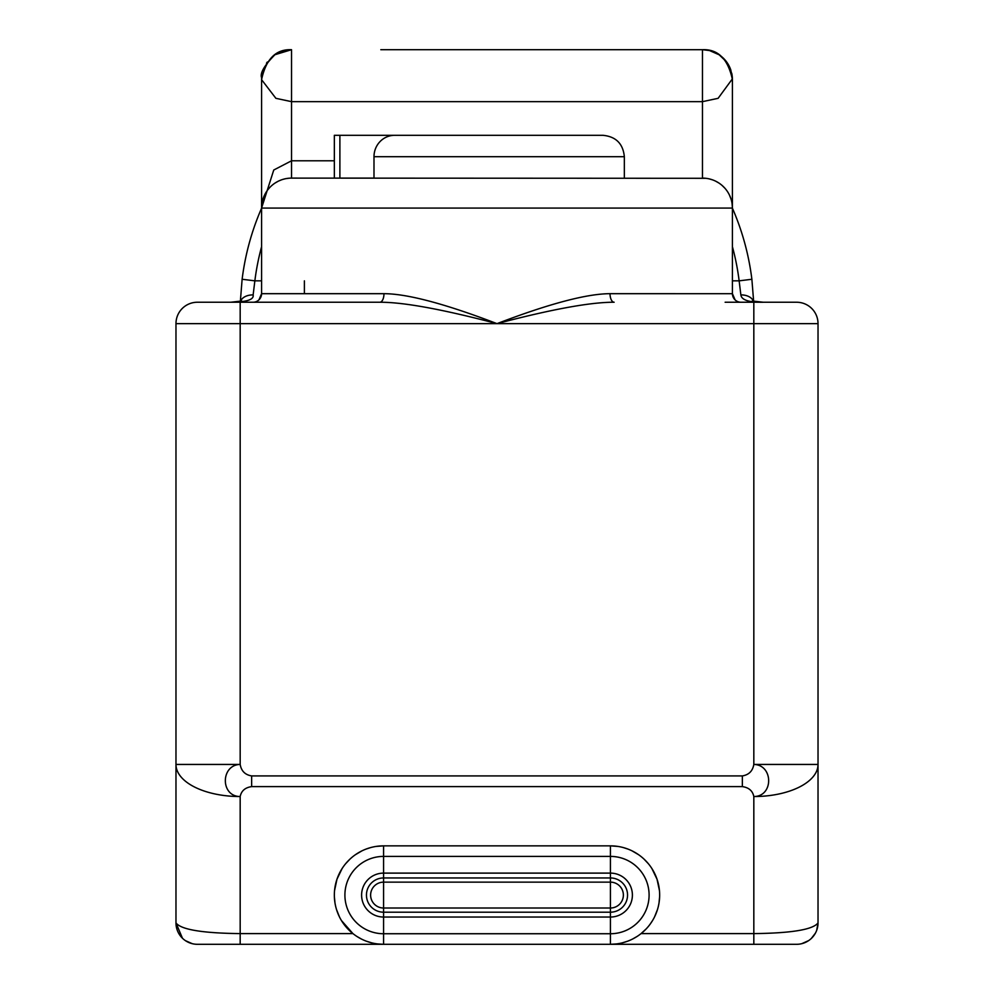 <?xml version="1.0" encoding="UTF-8"?>
<svg xmlns="http://www.w3.org/2000/svg" width="994" height="994" viewBox="0 0 994 994"><rect width="100%" height="100%" fill="white"/><g stroke="black" fill="none" stroke-linecap="round" stroke-linejoin="round"><path stroke-width="1.49" d="M796.629 944.3A21.396 21.396 0 0 0 818.025 922.904A21.396 21.396 -90 0 1 796.629 944.3L197.371 944.3A21.396 21.396 0 0 1 175.975 922.904L175.975 764.436L240.175 764.436C220.556 764.846 220.233 796.455 240.175 796.542C241.356 790.839 245.17 787.534 251.644 786.614L742.356 786.614L742.356 775.916C748.867 774.848 752.694 771.033 753.825 764.436L818.025 764.436L818.025 922.904C813.017 929.601 791.622 933.167 753.825 933.602L753.825 796.542C752.644 790.839 748.83 787.534 742.356 786.614M759.23 944.3L234.77 944.3M240.175 944.3L240.175 933.602L352.932 933.602L341.439 920.531M356.821 936.398L361.269 938.957M366.252 941.156L371.731 942.859M377.546 943.927L383.572 944.3A49.228 49.228 0 0 1 334.344 895.072A49.228 49.228 0 0 1 383.572 845.857L376.154 846.416M370.576 847.596L365.966 849.112M361.99 850.827L355.367 854.728M352.261 857.089L350.584 858.543M350.025 859.052L345.639 863.711M342.06 868.632L336.978 879.181L334.543 890.612M334.369 896.687L334.99 903.024M335.09 903.621L335.624 906.23M336.568 909.684L339.389 916.766M753.825 944.3L753.825 933.602L641.068 933.602L646.324 928.769M649.902 924.495L652.561 920.531M654.611 916.766L657.432 909.684M658.376 906.23L658.91 903.621M659.01 903.024L659.631 896.687M659.457 890.612L657.022 879.205L651.94 868.632M648.361 863.711L643.975 859.052M643.416 858.543L641.739 857.089M638.633 854.728L632.01 850.827M628.034 849.112L623.424 847.596M617.846 846.416L610.428 845.857A49.228 49.228 0 0 1 659.656 895.072A49.228 49.228 0 0 1 610.428 944.3L616.454 943.927M383.572 845.857L610.428 845.857A49.228 49.228 0 0 1 659.656 895.072A49.228 49.228 0 0 1 610.428 944.3L610.428 933.739L383.572 933.739L383.572 944.3A49.228 49.228 0 0 1 334.344 895.072A49.228 49.228 0 0 1 383.572 845.857L383.572 856.406L610.428 856.406L610.428 845.857M622.269 942.859L627.748 941.156M632.731 938.957L637.179 936.398M816.708 930.309L818.025 922.904L818.025 323.646L818.025 764.436A64.2 32.106 180 0 1 753.825 796.542C773.767 796.455 773.444 764.846 753.825 764.436L753.825 323.646L497 323.646C551.633 309.258 590.684 302.126 614.143 302.238A8.561 4.113 90 0 1 610.03 293.677L732.416 293.69L732.416 94.281M240.871 301.816L241.716 300.996L230.757 302.238L379.857 302.238A8.561 4.113 90 0 0 383.97 293.677C407.229 293.752 444.914 303.742 497 323.646L240.175 323.646L240.175 764.436C241.306 771.033 245.133 774.848 251.644 775.916L251.644 786.614M197.371 944.3A21.396 21.396 0 0 1 175.975 922.904C180.983 929.601 202.378 933.167 240.175 933.602L240.175 796.542A64.2 32.106 0 0 1 175.975 764.436L175.975 323.646L175.975 922.904L182.461 938.249M796.629 302.238A21.396 21.396 0 0 1 818.025 323.646A21.396 21.396 -90 0 0 796.629 302.238L740.977 302.238A8.561 8.561 0 0 1 732.416 293.677L735.088 299.89M240.175 302.238L197.371 302.238A21.396 21.396 0 0 0 175.975 323.646L240.175 323.646L240.175 302.238L379.857 302.238C403.39 302.139 442.442 309.271 497 323.646C549.036 303.754 586.721 293.764 610.03 293.677M613.646 49.7L613.584 49.7A29.957 29.957 90 0 0 613.41 49.7A29.957 29.957 0 0 1 613.584 49.7L702.46 49.7C718.041 49.017 728.03 59.006 732.416 79.669L732.416 293.677A8.561 8.561 -90 0 0 740.915 302.238M732.069 203.534L732.416 208.069L261.584 208.069L261.584 293.677L383.97 293.677M175.975 323.646A21.396 21.396 90 0 1 197.371 302.238A21.396 21.396 90 0 0 175.975 323.646M230.757 302.238C246.649 302.101 254.104 299.654 253.135 294.907L254.862 280.842L261.584 280.842M240.573 301.381A12.835 8.437 1.8 0 1 253.135 294.907M242.126 279.264A256.825 256.825 0 0 1 261.584 208.168A256.825 256.825 0 0 0 242.126 279.264L240.349 301.443L242.126 279.264L254.862 280.842A243.977 243.977 0 0 1 261.584 246.736M751.874 279.264A256.825 256.825 0 0 0 732.416 208.168A256.825 256.825 0 0 1 751.874 279.264L753.651 301.443L751.874 279.264L739.138 280.842L740.865 294.907C741.536 300.026 749.004 302.474 763.243 302.238L752.284 300.996L753.129 301.816M740.567 302.238L725.135 302.238M380.814 49.7L702.46 49.7L702.46 101.661L718.115 98.319L732.404 78.837M731.062 199.135L729.434 195.048M724.775 188.09L721.955 185.319M718.91 183.033L715.742 181.219M712.474 179.839L709.169 178.87M705.815 178.299L291.54 178.112L291.54 101.661L702.46 101.661L702.46 178.112A29.957 29.957 -90 0 1 732.416 208.069A29.957 29.957 -90 0 0 702.46 178.112M334.344 160.792L291.54 160.792L273.76 170.011L261.584 208.069A29.957 29.957 0 0 1 291.54 178.112M262.814 199.57L263.224 198.278M265.038 194.103L267.237 190.55M267.759 189.842L269.722 187.543M272.393 185.021L273.661 184.027M275.189 182.971L278.009 181.343M278.693 181.007L280.842 180.088M283.625 179.181L284.856 178.87M286.347 178.572L288.981 178.224M261.584 208.069L261.584 79.669L275.885 98.319L291.54 101.661L291.54 49.7A29.957 29.957 0 0 0 287.601 49.961A29.957 29.957 0 0 1 291.54 49.7L274.953 54.707C264.205 65.604 259.769 73.307 261.633 77.818M261.584 94.281L261.584 293.677L258.999 299.803M270.144 302.238L260.826 302.238M258.589 302.238L253.395 302.238M295.827 302.238L268.641 302.238M264.118 302.238L256.228 302.238M256.166 302.238L253.271 302.238M253.023 302.238A8.561 8.561 -90 0 0 261.584 293.677A8.561 8.561 -90 0 1 253.023 302.238M304.388 280.842L304.388 293.677M408.372 49.7L450.878 49.7M373.993 178.112L339.886 178.112L339.886 135.308L602.936 135.308L394.668 135.308A21.396 20.675 -90 0 0 373.993 156.704L373.993 178.112M339.886 135.308L334.344 135.308L334.344 178.112M261.82 75.867L261.584 79.669A29.957 29.957 0 0 1 262.292 73.183A29.957 29.957 0 0 0 261.584 79.669C265.97 59.006 275.959 49.017 291.54 49.7M285.179 50.383A29.957 29.957 0 0 0 273.226 55.95A29.957 29.957 0 0 1 285.179 50.383M267.324 62.026A29.957 29.957 0 0 0 266.504 63.206A29.957 29.957 0 0 1 267.324 62.026M263.783 68.4A29.957 29.957 0 0 0 263.186 70.002A29.957 29.957 0 0 1 263.783 68.4M585.628 49.7L544.203 49.7M702.46 49.7A29.957 29.957 0 0 1 706.572 49.986A29.957 29.957 0 0 0 702.46 49.7L709.467 50.532L719.171 54.794L726.577 61.876L730.776 69.878L732.367 77.818M708.821 50.383A29.957 29.957 0 0 1 730.814 69.99A29.957 29.957 0 0 0 708.821 50.383M731.708 73.158A29.957 29.957 0 0 1 732.416 79.669A29.957 29.957 0 0 0 731.708 73.158M753.427 301.381A12.835 8.437 178.2 0 0 740.865 294.907M801.76 943.679L808.644 940.61M811.365 938.423L815.403 933.167M192.24 943.679L185.393 940.635M610.428 912.194L383.572 912.194A17.122 17.122 0 0 1 366.451 895.072A17.122 17.122 0 0 1 383.572 877.951L610.428 877.951A17.122 17.122 0 0 1 627.549 895.072A17.122 17.122 0 0 1 610.428 912.194L610.428 933.739A38.667 38.667 0 0 0 649.094 895.072A38.667 38.667 0 0 0 610.428 856.406L610.428 873.117A21.955 21.955 0 0 1 632.395 895.072A21.955 21.955 0 0 1 610.428 917.04L383.572 917.04L383.572 933.739A38.667 38.667 0 0 1 344.906 895.072A38.667 38.667 0 0 1 383.572 856.406L383.572 873.117L610.428 873.117L610.428 882.138A12.947 12.947 0 0 1 623.375 895.072A12.947 12.947 0 0 1 610.428 908.019L610.428 912.194M383.572 908.019L610.428 908.019L610.428 882.138L383.572 882.138L383.572 873.117A21.955 21.955 0 0 0 361.605 895.072A21.955 21.955 0 0 0 383.572 917.04L383.572 908.019A12.947 12.947 0 0 1 370.625 895.072A12.947 12.947 0 0 1 383.572 882.138L383.572 908.019M251.644 775.916L742.356 775.916M818.025 323.646L753.825 323.646L753.825 302.238M732.416 246.736A243.977 243.977 0 0 1 739.138 280.842L732.416 280.842M740.977 302.238A8.561 8.561 0 0 1 732.416 293.677M373.993 156.704L624.344 156.704L624.344 178.112M624.344 156.704C623.076 143.708 615.945 136.576 602.936 135.308M525.901 49.7L469.019 49.7"/></g></svg>
